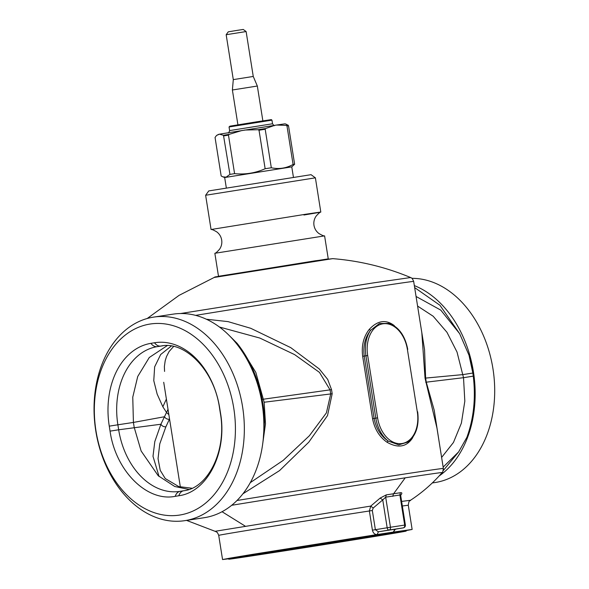 <?xml version="1.0" encoding="UTF-8"?>
<svg xmlns="http://www.w3.org/2000/svg" width="589" height="589" viewBox="0 0 589 589"><rect width="100%" height="100%" fill="white"/><g stroke="black" fill="none" stroke-linecap="round" stroke-linejoin="round"><path stroke-width="0.88" d="M208.771 190.917L311.044 174.683L315.38 177.826L205.627 195.253L208.771 190.917M218.49 276.285L214.852 253.292C215.581 253.314 217.157 251.959 219.572 249.213C221.464 246.423 222.171 243.36 221.685 240.017C221.111 236.69 219.491 233.995 216.826 231.926C213.682 230.071 211.76 229.261 211.076 229.511L305.551 214.271C326.277 211.142 325.739 211.385 303.931 215.007M214.852 253.292L324.591 235.872C323.906 236.115 321.984 235.313 318.833 233.458C316.175 231.381 314.555 228.687 313.981 225.359C313.495 222.024 314.202 218.953 316.094 216.163C318.509 213.424 320.085 212.062 320.814 212.084L315.387 177.826M324.591 235.872L328.25 258.858M218.644 276.263L328.102 258.88M214.941 276.97L315.579 260.743L332.711 258.645L214.182 277.463L214.941 276.97M188.892 489.444L174.749 486.499L158.205 475.721L141.132 450.997L134.211 427.423L133.416 422.431L164.456 416.747L166.518 412.469L162.851 406.785L157.16 394.122L153.773 380.641L154.649 366.859L160.672 354.519L171.318 346.03M162.851 406.785L166.385 399.077M110.055 431.133L109.267 426.149A74.936 54.129 81.3 0 1 150.924 343.343L154.524 342.754A74.936 54.129 81.3 0 1 219.69 407.963L220.485 412.948C227.501 452.374 207.527 492.073 178.82 495.754L175.22 496.343C146.845 502.064 115.599 470.802 110.055 431.133L118.669 429.786L117.881 424.794L133.416 422.431L132.761 397.163L137.723 376.496L149.275 357.508L167.202 345.64M180.624 313.517L373.809 282.83L410.629 277.537C411.556 278.693 411.336 276.204 413.669 281.409L421.82 332.719L425.044 378.175L436.972 428.151M242.874 493.818L279.525 470.626L308.783 442.184L327.513 415.591L332.181 393.717L331.533 389.631L327.69 379.404L319.297 368.979L290.782 347.657L250.73 328.294L228.031 321.616L206.422 319.231M394.313 325.857L394.35 325.658C385.913 319.172 377.512 320.453 369.148 329.501C363.501 336.856 361.344 345.795 362.662 356.308L372.565 418.676C374.567 429.079 379.397 436.935 387.047 442.251C397.818 448.354 406.219 447.073 412.248 438.407L412.911 437.171M168.859 414.656L166.518 412.469L168.012 409.362M180.072 491.344A70.724 51.088 81.3 0 1 179.733 491.395A70.724 51.088 81.3 0 1 118.669 429.786L160.907 424.235L164.456 416.747C165.516 418.492 167.166 419.346 169.382 419.309L169.544 418.978M419.714 319.503L424.551 349.63L425.626 378.094L463.028 374.589L472.842 373.043L469.013 355.233A102.965 74.376 81.3 0 1 466.878 437.34L458.669 451.851L443.237 470.611M331.533 389.631L330.061 389.866L319.466 372.388L294.647 354.63L259.882 338.071L219.469 327.028M250.229 482.693L283.228 460.348L309.38 435.75L326.402 412.882L330.709 393.945L264.152 402.243L255.817 372.395L242.241 350.264M441.617 457.432L453.471 442.442L461.386 423.138L464.824 401.153L463.514 377.689L426.274 382.173L434.233 410.312L439.261 442.567M372.565 418.676L374.111 418.426C376.04 428.417 380.73 435.948 388.173 441.036L398.76 444.85L408.435 441.875M387.047 442.251L388.173 441.036A30.311 20.961 80.6 0 1 375.826 418.146L377.586 417.866A29.045 20.085 80.6 0 0 402 443.524A29.045 20.085 80.6 0 0 417.299 411.814L407.397 349.454A29.045 20.085 80.6 0 0 382.983 323.795A29.045 20.085 80.6 0 0 367.683 355.506L377.586 417.866M369.148 329.501L370.591 330.304C365.077 337.379 362.949 345.971 364.208 356.065L362.662 356.308M395.005 326.578L389.439 323.398L379.412 323.53L370.591 330.304A30.311 20.961 80.6 0 0 365.924 355.785L375.826 418.146L374.111 418.426L364.208 356.065L367.683 355.506M159.067 476.516L153 456.306L154.789 441.64L160.907 424.235C161.931 425.994 163.58 426.87 165.855 426.848L169.382 419.309M149.716 324.097A96.648 69.819 -98.7 0 0 95.985 430.898A96.648 69.819 -98.7 0 0 180.028 515A96.648 69.819 -98.7 0 0 233.767 408.199A96.648 69.819 -98.7 0 0 149.716 324.097M417.586 306.074L433.18 316.241L446.963 332.292L457.027 352.053L463.514 377.689L473.269 376.15L472.842 373.043M332.181 393.717L330.709 393.945L330.061 389.866L262.134 399.386M262.613 444.415L265.484 423.852L264.152 402.243M380.148 498.08L370.746 506.084L373.198 508.035L382.747 499.899L380.148 498.08L386.296 494.87L400.351 492.728L399.902 494.996L404.68 525.086L390.463 527.251L385.685 497.16L382.747 499.899L387.172 527.773L375.37 529.695L378.381 531.786L377.203 534.54L251.731 554.492L230.137 558.114L222.554 559.55L228.819 558.762M400.667 495.283L400.984 494.9C402.294 493.214 402.081 492.485 400.351 492.728M153.044 317.206A102.965 74.376 -98.7 0 0 95.727 430.537A102.965 74.376 -98.7 0 0 184.696 520.676A102.965 74.376 -98.7 0 0 185.336 520.58A102.965 74.376 -98.7 0 0 242.653 407.242A102.965 74.376 -98.7 0 0 153.685 317.103A102.965 74.376 -98.7 0 0 153.044 317.206M414.649 287.587L439.946 305.279L459.67 333.705L469.013 355.233M263.312 438.326L264.527 420.561L262.127 399.335C257.938 377.659 249.589 358.988 237.095 343.321L230.27 336.54M215.059 531.3L216.377 531.874C216.612 532.471 216.885 530.947 218.718 535.379A95.978 0.574 171 0 1 247.895 530.321A95.978 0.574 171 0 1 369.369 510.98L370.746 506.084L215.059 531.3L186.558 520.396M386.296 494.87L385.685 497.16L399.902 494.996L400.689 495.504L400.734 494.789L400.387 495.29M473.269 376.15C475.868 398.083 473.74 418.484 466.878 437.34M184.696 520.676L204.236 517.702A102.965 74.376 -98.7 0 0 204.876 517.598A102.965 74.376 -98.7 0 0 262.193 404.268A102.965 74.376 -98.7 0 0 173.218 314.128L153.685 317.103M237.095 343.321A102.965 74.376 81.3 0 1 264.527 420.561M373.198 508.035L372.329 510.516L369.369 510.98L372.41 530.166C373.19 533.185 374.788 534.643 377.203 534.54A95.978 0.574 171 0 1 393.283 532.088L395.425 529.18M405.931 530.637L412.131 529.445L393.283 532.088L394.91 529.268M414.332 285.599A102.965 74.376 81.3 0 1 473.976 375.561A102.965 74.376 81.3 0 1 439.151 475.956M228.885 559.189L228.79 558.549L235.909 557.216L351.913 538.508L402.073 530.888L405.924 530.431L405.998 531.064A89.668 0.537 -9 0 1 329.163 543.809A89.668 0.537 -9 0 1 231.97 558.843A89.668 0.537 -9 0 1 228.885 559.189A89.668 0.537 -9 0 1 305.728 546.445A89.668 0.537 -9 0 1 402.92 531.411A89.668 0.537 -9 0 1 405.998 531.064M411.947 278.347A102.965 74.376 81.3 0 1 493.751 374.53A102.965 74.376 81.3 0 1 435.698 482.435A102.965 74.376 81.3 0 1 435.057 482.538L432.289 482.958M251.834 555.655A68.825 0.412 -9 0 1 249.471 555.92A68.825 0.412 -9 0 1 308.651 546.106A68.825 0.412 -9 0 1 383.056 534.598A68.825 0.412 -9 0 1 385.42 534.333A68.825 0.412 -9 0 1 326.645 544.081A68.825 0.412 -9 0 1 251.834 555.655M246.121 31.548L226.169 34.714L228.267 31.828L238.008 30.238L243.235 29.45L246.121 31.548L253.255 76.452L257.334 86.031L232.39 89.992L237.919 124.816M253.255 76.452L233.296 79.618L232.39 89.992M226.169 34.714L233.296 79.618M293.425 177.245L291.776 166.871L224.681 177.532M218.696 134.314L216.538 135.455L215.051 137.473L221.169 175.978L222.892 176.847L226.095 177.156L229.946 174.396L234.584 173.637L228.473 135.124L229.246 134.336L223.474 135.286L219.417 134.182L216.538 135.455M291.776 166.871L294.625 164.243L288.507 125.737L286.718 124.441L285.091 123.815L276.594 125.03L219.417 134.182M234.584 173.637C245.201 174.719 255.383 173.085 265.138 168.734L271.315 167.769C279.002 169.382 286.261 168.27 293.086 164.449L294.625 164.243M293.086 164.449L286.976 125.943L286.247 125.391L276.594 125.03M229.946 174.396L223.474 135.286M242.101 130.449L229.246 134.336M265.138 168.734L259.02 130.228L258.041 129.72L244.619 130.044M271.315 167.769L265.197 129.256L265.72 128.512L258.041 129.72M274.805 125.302L265.72 128.512M413.669 281.409A136.39 0.817 171 0 0 337.755 292.718A136.39 0.817 171 0 0 195.681 315.373M109.267 426.149L117.881 424.794A70.724 51.088 81.3 0 1 157.197 346.649L162.954 345.772M150.924 343.343A10.101 6.987 80.6 0 0 157.197 346.649L161.644 345.927M436.935 427.945L443.362 468.432A136.39 0.817 171 0 0 373.75 478.761A136.39 0.817 171 0 0 236.969 500.503M154.524 342.754A10.101 6.987 80.6 0 0 160.797 346.06A70.724 51.088 81.3 0 1 161.239 345.986C184.18 340.876 214.168 369.369 219.528 408L219.69 407.963M425.692 382.254L426.274 382.173L425.626 378.094L425.044 378.175M401.632 501.416L410.511 500.267C422.365 492.492 432.922 483.252 442.199 472.533A134.594 0.81 171 0 0 405.21 477.834A134.594 0.81 171 0 0 231.661 505.288M191.933 488.244L178.762 486.58L165.244 478.548L160.245 470.361L158.043 458.662L159.759 443.907L165.855 426.848M222.038 511.716L245.134 526.08M405.21 477.834L393.371 494.068L392.834 496.35M417.299 411.814L407.397 349.454M220.485 412.948L220.315 412.985C227.251 451.594 207.284 488.517 183.716 490.747A10.101 6.987 80.6 0 0 178.82 495.754M183.775 490.733A10.101 6.987 80.6 0 0 183.716 490.747L180.116 491.336A10.101 6.987 -99.4 0 1 180.175 491.329L183.658 490.755M175.22 496.343A10.101 6.987 -99.4 0 1 180.116 491.336L179.733 491.395M416.055 296.458L440.763 310.108L459.67 333.705M410.511 500.267C409.797 501.791 409.112 499.008 408.295 505.274A95.978 0.574 171 0 0 402.361 506.01M458.669 451.851L443.156 467.099M372.329 510.516L375.37 529.695L372.41 530.166M400.689 495.504L405.372 524.983A2.525 2.525 0 0 1 403.288 527.869A2.525 1.958 -99.4 0 1 403.274 527.877L389.057 530.041A2.525 1.509 -99.3 0 1 387.172 527.773L390.463 527.251A2.525 1.826 81.3 0 1 389.057 530.041L378.381 531.786A98.503 0.596 171 0 1 394.888 529.268L394.704 529.312M405.372 524.983L404.68 525.086A2.525 1.826 -98.7 0 1 403.274 527.877L394.888 529.268L403.288 527.869M274.614 125.464C274.43 126.039 273.738 125.472 272.53 123.771L229.622 130.581C228.9 132.635 228.414 133.386 228.171 132.842M229.047 126.966L229.924 126.164L256.686 121.813L271.323 119.619L271.956 120.149L229.047 126.966L229.622 130.581M286.976 125.943L288.507 125.737M288.154 125.133L286.247 125.391M223.827 135.89L228.473 135.124M259.02 130.228L265.197 129.256M211.061 229.504L205.627 195.253M147.191 318.509L179.085 295.361L214.182 277.463M410.629 277.537C385.655 267.097 359.688 260.794 332.711 258.645M164.567 371.431L164.375 366.586L165.185 360.799L166.503 356.581L169.072 351.574L173.615 346.465M442.199 472.533C442.457 473.173 442.847 471.804 443.362 468.432M407.743 349.402C405.173 336.039 399.077 327.366 389.439 323.398L389.506 323.42M417.645 411.763C419.339 425.162 416.261 435.205 408.405 441.897M219.528 408L220.315 412.985M218.718 535.379L222.554 559.55M408.295 505.274L412.138 529.445M257.334 86.031L262.863 120.855M222.892 176.847L224.674 177.525L226.323 187.898M271.956 120.149L272.53 123.771M163.72 382.283L180.344 487"/></g></svg>
